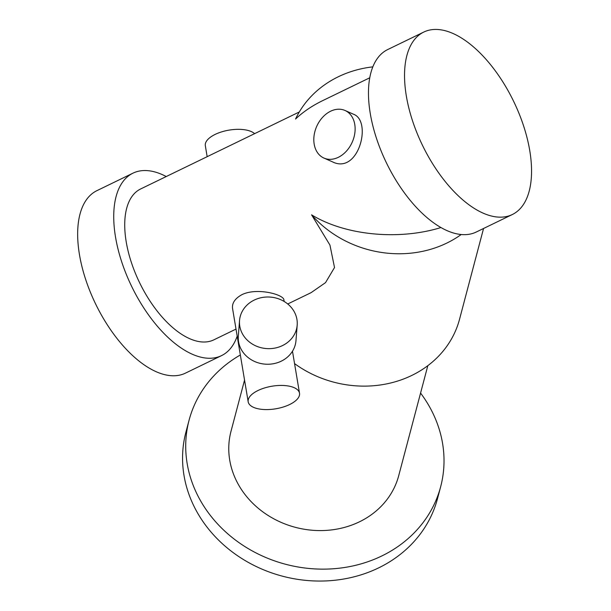 <?xml version="1.0" encoding="UTF-8"?>
<svg xmlns="http://www.w3.org/2000/svg" width="611" height="611" viewBox="0 0 611 611"><rect width="100%" height="100%" fill="white"/><g stroke="black" fill="none" stroke-linecap="round" stroke-linejoin="round"><path stroke-width="0.92" d="M236.014 329.085L213.835 339.846A83.852 41.838 -115.9 0 1 162.709 317.697A83.852 41.838 -115.9 0 1 126.217 241.849A83.852 41.838 -115.9 0 1 140.629 188.967L299.298 111.973M440.943 227.552C398.54 240.627 345.062 235.372 311.579 214.835L329.94 245.072L334.523 267.526L325.526 282.633L311.106 292.646L287.743 303.98M372.84 66.859A105.535 92.956 -165.2 0 0 295.548 119.053C303.018 111.943 312.076 105.795 322.73 100.609L369.762 77.788M344.994 110.469L353.433 114.204C372.427 120.833 358.581 175.12 332.384 161.8L323.945 158.073A26.021 19.43 113.9 0 1 314.176 144.12A26.021 19.43 113.9 0 1 322.6 117.312A26.021 19.43 113.9 0 1 344.994 110.469A26.021 19.43 113.9 0 1 352.242 142.126A26.021 19.43 113.9 0 1 323.945 158.073M284.153 301.452L283.894 299.902C283.901 294.617 257.086 287.208 241.971 294.639C235.014 298.474 231.882 303.087 232.562 308.494L248.181 401.801A26.021 11.449 -9.5 0 1 258.01 390.505A26.021 11.449 -9.5 0 1 284.275 385.526A26.021 11.449 -9.5 0 1 299.512 393.209A26.021 11.449 -9.5 0 1 283.107 407.063A26.021 11.449 -9.5 0 1 253.557 407.354A26.021 11.449 -9.5 0 1 248.181 401.801M512.308 214.537L476.244 232.035A101.411 50.606 -115.9 0 1 414.411 205.25A101.411 50.606 -115.9 0 1 370.274 113.516A101.411 50.606 -115.9 0 1 387.702 49.56L423.767 32.062A101.411 50.606 -115.9 0 1 513.568 101.205A101.411 50.606 -115.9 0 1 512.308 214.537A101.411 50.606 -115.9 0 1 450.475 187.745A101.411 50.606 -115.9 0 1 406.338 96.011A101.411 50.606 -115.9 0 1 423.767 32.062M237.19 336.134A101.411 50.606 -115.9 0 1 221.503 355.64L185.431 373.145A101.411 50.606 -115.9 0 1 123.598 346.353A101.411 50.606 -115.9 0 1 79.461 254.627A101.411 50.606 -115.9 0 1 96.889 190.67L132.961 173.165A101.411 50.606 -115.9 0 1 166.23 176.541M221.503 355.64A101.411 50.606 -115.9 0 1 159.67 328.855A101.411 50.606 -115.9 0 1 115.532 237.121A101.411 50.606 -115.9 0 1 132.961 173.165M483.553 228.491L459.533 319.286A105.535 92.956 -165.2 0 1 439.24 355.472A105.535 92.956 -165.2 0 1 294.555 363.606M461.19 234.525A105.535 92.956 -165.2 0 1 311.579 214.835M427.822 365.668L398.723 475.648A86.739 76.406 -165.2 0 1 311.465 530.18A86.739 76.406 -165.2 0 1 229.728 460.167A86.739 76.406 -165.2 0 1 231.011 431.274L244.545 380.103M420.567 393.072A130.112 114.601 -165.2 0 1 440.653 486.738L437.499 498.652A130.112 114.601 -165.2 0 1 306.607 580.45A130.112 114.601 -165.2 0 1 184.003 475.427A130.112 114.601 -165.2 0 1 185.927 432.099L189.082 420.185A130.112 114.601 -165.2 0 1 240.344 354.976M440.653 486.738A130.112 114.601 -165.2 0 1 309.762 568.535A130.112 114.601 -165.2 0 1 187.157 463.52A130.112 114.601 -165.2 0 1 189.082 420.185M207.16 156.683L205.327 145.701A26.021 11.449 -9.5 0 1 215.156 134.405A26.021 11.449 -9.5 0 1 254.619 133.656M239.787 326.213A28.916 25.815 -175.5 0 1 239.535 320.576A28.916 25.815 -175.5 0 1 270.375 297.099A28.916 25.815 -175.5 0 1 297.19 325.083A28.916 25.815 -175.5 0 1 269.504 348.652A28.916 25.815 -175.5 0 1 239.787 326.213M297.19 325.083L295.968 340.671A28.916 25.815 -175.5 0 1 268.29 364.24A28.916 25.815 -175.5 0 1 238.565 341.801A28.916 25.815 -175.5 0 1 238.321 336.165L239.535 320.576M292.486 351.233L299.512 393.209"/></g></svg>
